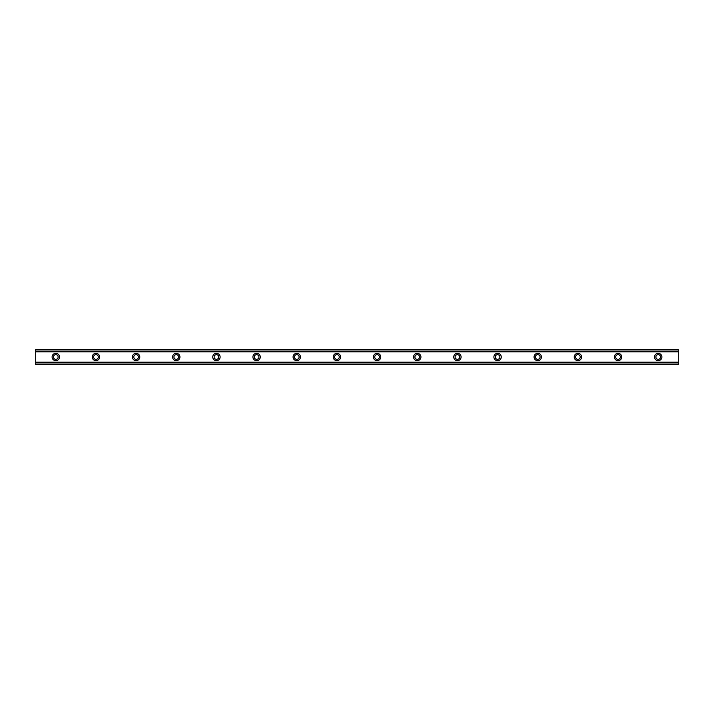 <?xml version="1.0" encoding="UTF-8"?>
<svg xmlns="http://www.w3.org/2000/svg" width="714" height="714" viewBox="0 0 714 714"><rect width="100%" height="100%" fill="white"/><g stroke="black" fill="none" stroke-linecap="round" stroke-linejoin="round"><path stroke-width="1.07" d="M55.781 359.338A2.338 2.338 0 0 1 53.443 357A2.338 2.338 0 0 1 55.781 354.662A2.338 2.338 0 0 1 58.129 357A2.338 2.338 0 0 1 55.781 359.338M658.219 359.338A2.338 2.338 0 0 1 655.88 357A2.338 2.338 0 0 1 658.219 354.662A2.338 2.338 0 0 1 660.557 357A2.338 2.338 0 0 1 658.219 359.338M618.056 359.338A2.338 2.338 0 0 1 615.718 357A2.338 2.338 0 0 1 618.056 354.662A2.338 2.338 0 0 1 620.395 357A2.338 2.338 0 0 1 618.056 359.338M577.894 359.338A2.338 2.338 0 0 1 575.555 357A2.338 2.338 0 0 1 577.894 354.662A2.338 2.338 0 0 1 580.232 357A2.338 2.338 0 0 1 577.894 359.338M537.731 359.338A2.338 2.338 0 0 1 535.393 357A2.338 2.338 0 0 1 537.731 354.662A2.338 2.338 0 0 1 540.079 357A2.338 2.338 0 0 1 537.731 359.338M497.569 359.338A2.338 2.338 0 0 1 495.23 357A2.338 2.338 0 0 1 497.569 354.662A2.338 2.338 0 0 1 499.916 357A2.338 2.338 0 0 1 497.569 359.338M457.406 359.338A2.338 2.338 0 0 1 455.068 357A2.338 2.338 0 0 1 457.406 354.662A2.338 2.338 0 0 1 459.754 357A2.338 2.338 0 0 1 457.406 359.338M417.244 359.338A2.338 2.338 0 0 1 414.905 357A2.338 2.338 0 0 1 417.244 354.662A2.338 2.338 0 0 1 419.591 357A2.338 2.338 0 0 1 417.244 359.338M377.081 359.338A2.338 2.338 0 0 1 374.743 357A2.338 2.338 0 0 1 377.081 354.662A2.338 2.338 0 0 1 379.429 357A2.338 2.338 0 0 1 377.081 359.338M336.919 359.338A2.338 2.338 0 0 1 334.58 357A2.338 2.338 0 0 1 336.919 354.662A2.338 2.338 0 0 1 339.266 357A2.338 2.338 0 0 1 336.919 359.338M296.756 359.338A2.338 2.338 0 0 1 294.418 357A2.338 2.338 0 0 1 296.756 354.662A2.338 2.338 0 0 1 299.104 357A2.338 2.338 0 0 1 296.756 359.338M256.594 359.338A2.338 2.338 0 0 1 254.255 357A2.338 2.338 0 0 1 256.594 354.662A2.338 2.338 0 0 1 258.941 357A2.338 2.338 0 0 1 256.594 359.338M216.431 359.338A2.338 2.338 0 0 1 214.093 357A2.338 2.338 0 0 1 216.431 354.662A2.338 2.338 0 0 1 218.779 357A2.338 2.338 0 0 1 216.431 359.338M176.269 359.338A2.338 2.338 0 0 1 173.93 357A2.338 2.338 0 0 1 176.269 354.662A2.338 2.338 0 0 1 178.616 357A2.338 2.338 0 0 1 176.269 359.338M136.106 359.338A2.338 2.338 0 0 1 133.768 357A2.338 2.338 0 0 1 136.106 354.662A2.338 2.338 0 0 1 138.454 357A2.338 2.338 0 0 1 136.106 359.338M95.944 359.338A2.338 2.338 0 0 1 93.605 357A2.338 2.338 0 0 1 95.944 354.662A2.338 2.338 0 0 1 98.291 357A2.338 2.338 0 0 1 95.944 359.338M55.781 353.323A3.677 3.677 0 0 0 52.104 357A3.677 3.677 0 0 0 55.781 360.677A3.677 3.677 0 0 0 59.467 357A3.677 3.677 0 0 0 55.781 353.323M658.219 353.323A3.677 3.677 0 0 0 654.542 357A3.677 3.677 0 0 0 658.219 360.677A3.677 3.677 0 0 0 661.896 357A3.677 3.677 0 0 0 658.219 353.323M618.056 353.323A3.677 3.677 0 0 0 614.379 357A3.677 3.677 0 0 0 618.056 360.677A3.677 3.677 0 0 0 621.733 357A3.677 3.677 0 0 0 618.056 353.323M577.894 353.323A3.677 3.677 0 0 0 574.217 357A3.677 3.677 0 0 0 577.894 360.677A3.677 3.677 0 0 0 581.571 357A3.677 3.677 0 0 0 577.894 353.323M537.731 353.323A3.677 3.677 0 0 0 534.054 357A3.677 3.677 0 0 0 537.731 360.677A3.677 3.677 0 0 0 541.417 357A3.677 3.677 0 0 0 537.731 353.323M497.569 353.323A3.677 3.677 0 0 0 493.892 357A3.677 3.677 0 0 0 497.569 360.677A3.677 3.677 0 0 0 501.255 357A3.677 3.677 0 0 0 497.569 353.323M457.406 353.323A3.677 3.677 0 0 0 453.729 357A3.677 3.677 0 0 0 457.406 360.677A3.677 3.677 0 0 0 461.092 357A3.677 3.677 0 0 0 457.406 353.323M417.244 353.323A3.677 3.677 0 0 0 413.567 357A3.677 3.677 0 0 0 417.244 360.677A3.677 3.677 0 0 0 420.93 357A3.677 3.677 0 0 0 417.244 353.323M377.081 353.323A3.677 3.677 0 0 0 373.404 357A3.677 3.677 0 0 0 377.081 360.677A3.677 3.677 0 0 0 380.767 357A3.677 3.677 0 0 0 377.081 353.323M336.919 353.323A3.677 3.677 0 0 0 333.242 357A3.677 3.677 0 0 0 336.919 360.677A3.677 3.677 0 0 0 340.605 357A3.677 3.677 0 0 0 336.919 353.323M296.756 353.323A3.677 3.677 0 0 0 293.079 357A3.677 3.677 0 0 0 296.756 360.677A3.677 3.677 0 0 0 300.442 357A3.677 3.677 0 0 0 296.756 353.323M256.594 353.323A3.677 3.677 0 0 0 252.917 357A3.677 3.677 0 0 0 256.594 360.677A3.677 3.677 0 0 0 260.28 357A3.677 3.677 0 0 0 256.594 353.323M216.431 353.323A3.677 3.677 0 0 0 212.754 357A3.677 3.677 0 0 0 216.431 360.677A3.677 3.677 0 0 0 220.117 357A3.677 3.677 0 0 0 216.431 353.323M176.269 353.323A3.677 3.677 0 0 0 172.592 357A3.677 3.677 0 0 0 176.269 360.677A3.677 3.677 0 0 0 179.955 357A3.677 3.677 0 0 0 176.269 353.323M136.106 353.323A3.677 3.677 0 0 0 132.429 357A3.677 3.677 0 0 0 136.106 360.677A3.677 3.677 0 0 0 139.792 357A3.677 3.677 0 0 0 136.106 353.323M95.944 353.323A3.677 3.677 0 0 0 92.267 357A3.677 3.677 0 0 0 95.944 360.677A3.677 3.677 0 0 0 99.63 357A3.677 3.677 0 0 0 95.944 353.323M35.7 364.693L35.7 362.168L678.3 362.168L678.3 364.693L35.7 364.693M35.7 349.592L678.3 349.592L35.7 349.307L35.7 362.168M678.3 349.592L678.3 362.168M678.3 364.024L35.7 364.024M35.7 351.832L678.3 351.832M35.7 349.976L678.3 349.976M35.7 364.408L678.3 364.408"/></g></svg>
